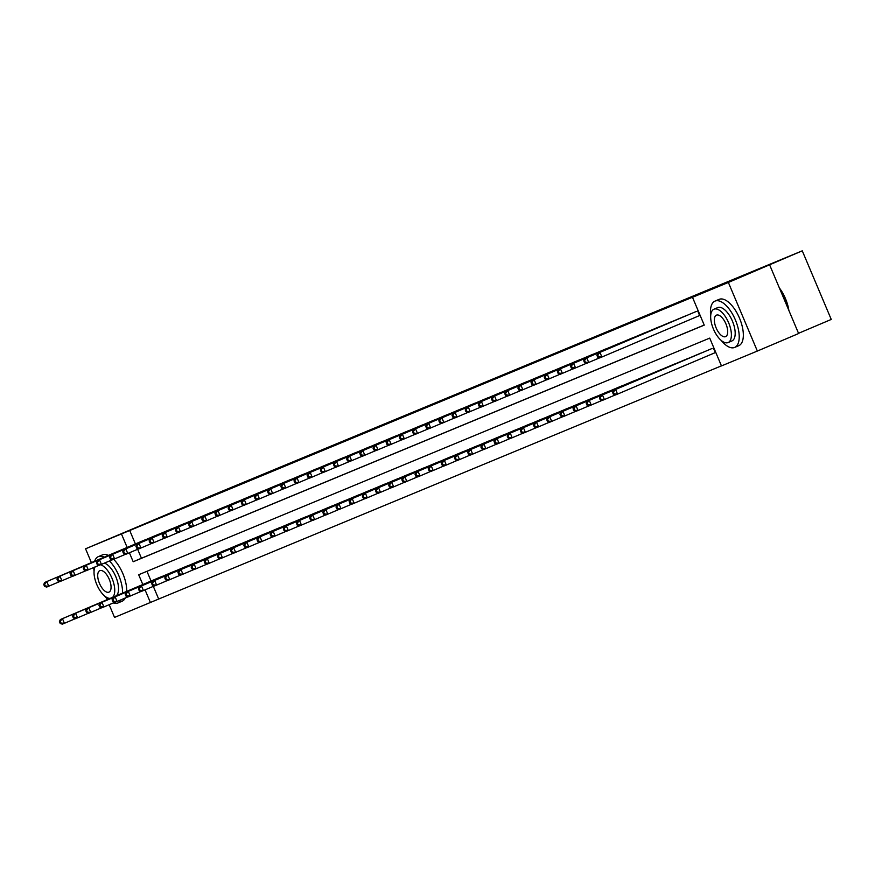 <?xml version="1.0" encoding="UTF-8"?>
<svg xmlns="http://www.w3.org/2000/svg" width="875" height="875" viewBox="0 0 875 875"><rect width="100%" height="100%" fill="white"/><g stroke="black" fill="none" stroke-linecap="round" stroke-linejoin="round"><path stroke-width="1.31" d="M451.489 396.539L421.323 409.292L451.489 396.484M489.617 380.778L458.653 393.827L489.617 380.778M91.394 562.625L85.564 548.8L209.77 496.333L802.266 250.819L728.372 282.45L757.356 351.05L721.47 365.925L709.723 338.111L138.677 574.733L142.811 584.533M85.564 548.8L121.439 533.936L127.148 547.444M129.402 552.781L133.186 561.75L704.244 325.128L692.497 297.314L700.744 293.814L121.439 533.936M692.497 297.314L728.372 282.45M474.48 386.958L432.884 404.502L474.48 386.958M478.384 385.328L445.583 399.241L478.384 385.328M798.536 333.309L831.25 319.43L802.266 250.819M129.697 530.436L135.406 543.944M137.659 549.281L141.444 558.25L704.211 325.052M141.794 541.231L146.891 539.197M154.963 535.773L160.059 533.739M168.131 530.316L173.228 528.281M181.311 524.858L186.397 522.834M194.48 519.4L199.577 517.377M207.648 513.942L212.745 511.919M220.817 508.484L225.914 506.461M233.986 503.027L239.083 501.003M247.155 497.569L252.252 495.545M260.323 492.111L265.42 490.087M273.503 486.653L278.589 484.63M286.672 481.195L291.769 479.172M299.841 475.737L304.938 473.714M313.009 470.291L318.106 468.256M326.178 464.833L331.275 462.798M339.347 459.375L344.444 457.341M352.516 453.917L357.612 451.883M365.695 448.459L370.781 446.425M378.864 443.002L383.961 440.967M392.033 437.544L397.13 435.509M405.202 432.086L410.298 430.052M418.37 426.628L423.467 424.594M431.539 421.17L436.636 419.136M444.708 415.712L449.805 413.678M457.887 410.255L462.973 408.22M471.056 404.797L476.153 402.762M484.225 399.339L489.322 397.316M497.394 393.881L502.491 391.858M510.562 388.423L515.659 386.4M523.731 382.966L528.828 380.942M536.9 377.508L541.997 375.484M550.08 372.05L555.166 370.027M563.248 366.592L568.345 364.569M576.417 361.134L581.514 359.111M589.586 355.677L594.683 353.653M602.755 350.219L607.852 348.195M615.923 344.761L621.02 342.738M629.103 339.314L634.189 337.28M642.272 333.856L647.358 331.822M655.441 328.398L660.537 326.364M668.609 322.941L673.706 320.906M681.778 317.483L686.875 315.448M694.947 312.025L599.944 352.373L601.902 357.011L599.791 357.886L597.691 357.142L598.533 356.792L597.745 354.944L596.903 355.294L597.691 357.142M153.322 586.359L158.681 599.036L721.448 365.848M146.956 571.298L151.069 581.033M157.456 578.32L162.553 576.286M170.636 572.862L175.722 570.828M183.805 567.405L188.902 565.37M196.973 561.947L202.07 559.913M210.142 556.489L215.239 554.455M223.311 551.031L228.408 548.997M236.48 545.573L241.577 543.539M249.648 540.116L254.745 538.081M262.828 534.658L267.914 532.623M275.997 529.2L281.094 527.166M289.166 523.742L294.263 521.708M302.334 518.284L307.431 516.261M315.503 512.827L320.6 510.803M328.672 507.369L333.769 505.345M341.841 501.911L346.938 499.888M355.02 496.453L360.106 494.43M368.189 490.995L373.286 488.972M381.358 485.538L386.455 483.514M394.527 480.08L399.623 478.056M407.695 474.622L412.792 472.598M420.864 469.164L425.961 467.141M434.033 463.706L439.13 461.683M447.212 458.259L452.298 456.225M460.381 452.802L465.478 450.767M473.55 447.344L478.647 445.309M486.719 441.886L491.816 439.852M499.888 436.428L504.984 434.394M513.056 430.97L518.153 428.936M526.225 425.513L531.322 423.478M539.405 420.055L544.491 418.02M552.573 414.597L557.67 412.562M565.742 409.139L570.839 407.105M578.911 403.681L584.008 401.647M592.08 398.223L597.177 396.189M605.248 392.766L610.345 390.742M618.417 387.308L623.514 385.284M631.597 381.85L636.683 379.827M644.766 376.392L649.862 374.369M657.934 370.934L663.031 368.911M671.103 365.477L676.2 363.453M684.272 360.019L689.369 357.995M697.441 354.561L702.538 352.537M710.609 349.103L615.606 389.462L617.564 394.1L715.761 352.406M158.681 599.036L114.537 617.411L109.178 604.702M107.067 599.714L106.323 597.964M93.811 568.334L93.505 567.623M769.65 264.928L798.623 333.528L757.356 351.05M145.064 589.87L150.423 602.547M141.444 558.25L133.186 561.75M464.133 391.245L436.122 403.134L464.133 391.245M476.459 386.192L464.275 391.322L476.481 386.236M158.823 577.741L60.342 619.544L62.453 618.669L64.411 623.306L75.327 618.669M61.042 623.087L64.411 623.306L62.3 624.181L60.2 623.438L61.042 623.087L60.255 621.239L59.413 621.589L60.2 623.438M60.255 621.239L62.453 618.669L161.153 576.767M59.413 621.589L60.342 619.544M145.491 539.689L44.68 582.455L143.161 540.652M59.664 581.591L46.638 587.092L44.538 586.348L45.38 585.998L44.592 584.15L43.75 584.5L44.538 586.348M44.592 584.15L46.791 581.58L48.748 586.217L45.38 585.998M44.68 582.455L43.75 584.5M104.267 557.156A25.156 11.419 -113 0 0 98.394 556.609A25.156 11.419 -113 0 0 98.35 556.631A25.156 11.419 -113 0 0 94.62 561.258M93.789 567.503A25.156 11.419 -113 0 0 94.052 571.277M104.497 595.875A25.156 11.419 -113 0 0 107.789 599.397M113.345 602.93A25.156 11.419 -113 0 0 117.972 602.962A25.156 11.419 -113 0 0 118.016 602.952A25.156 11.419 -113 0 0 121.166 599.747M108.402 555.406A25.156 11.419 -113 0 0 102.517 554.859A25.156 11.419 -113 0 0 102.484 554.881A25.156 11.419 -113 0 0 102.441 554.892M95.08 566.945A18.112 8.225 -113 0 0 97.595 586.327A18.112 8.225 -113 0 0 110.217 598.369M108.927 592.156A11.67 5.305 -113 0 0 108.948 592.145A11.67 5.305 -113 0 0 109.277 579.348A11.67 5.305 -113 0 0 99.848 570.642A11.67 5.305 -113 0 0 99.827 570.653A11.67 5.305 -113 0 0 99.498 583.45A11.67 5.305 -113 0 0 108.927 592.156M112.547 597.384A18.112 8.225 -113 0 0 112.711 580.081A18.112 8.225 -113 0 0 100.625 564.725M104.431 563.117A18.112 8.225 67 0 1 116.506 578.484A18.112 8.225 67 0 1 116.342 595.766M122.106 601.212A25.156 11.419 -113 0 0 122.139 601.202A25.156 11.419 -113 0 0 125.289 597.997M126.7 591.38A25.156 11.419 -113 0 0 113.652 559.322M122.566 593.13A25.156 11.419 -113 0 0 109.441 560.995M721.131 340.353A25.156 11.419 -113 0 0 734.617 347.452A25.156 11.419 -113 0 0 734.661 347.43A25.156 11.419 -113 0 0 735.361 319.856A25.156 11.419 -113 0 0 715.039 301.098A25.156 11.419 -113 0 0 714.995 301.109A25.156 11.419 -113 0 0 710.697 315.755M738.741 345.702A25.156 11.419 -113 0 0 738.784 345.68A25.156 11.419 -113 0 0 739.484 318.106A25.156 11.419 -113 0 0 719.163 299.348A25.156 11.419 -113 0 0 719.119 299.359A25.156 11.419 -113 0 0 719.075 299.381M713.945 309.214L717.741 307.595A18.112 8.225 67 0 1 717.741 307.595A18.112 8.225 67 0 1 717.773 307.584A18.112 8.225 67 0 1 732.408 321.092A18.112 8.225 67 0 1 731.905 340.955A18.112 8.225 67 0 1 731.872 340.966L728.109 342.562A18.112 8.225 -113 0 0 728.612 322.7A18.112 8.225 -113 0 0 713.978 309.192A18.112 8.225 -113 0 0 713.945 309.214A18.112 8.225 -113 0 0 713.442 329.066A18.112 8.225 -113 0 0 728.077 342.573A18.112 8.225 -113 0 0 728.109 342.562M725.572 336.645A11.67 5.305 -113 0 0 725.594 336.634A11.67 5.305 -113 0 0 725.911 323.837A11.67 5.305 -113 0 0 716.483 315.131A11.67 5.305 -113 0 0 716.461 315.142A11.67 5.305 -113 0 0 716.144 327.939A11.67 5.305 -113 0 0 725.572 336.645M788.495 309.553A25.156 11.419 -113 0 0 779.745 288.837M779.384 287.973A24.555 11.145 67 0 1 788.856 310.417M171.992 572.283L73.511 614.086L75.622 613.211L77.58 617.848L88.495 613.211M74.211 617.63L77.58 617.848L75.469 618.723L73.369 617.98L74.211 617.63L73.434 615.781L72.581 616.131L73.369 617.98M73.434 615.781L75.622 613.211L174.322 571.309M72.581 616.131L73.511 614.086M185.161 566.825L86.68 608.628L88.791 607.753L90.748 612.391L101.664 607.753M87.38 612.172L90.748 612.391L88.638 613.266L86.538 612.522L87.38 612.172L86.603 610.323L85.761 610.673L86.538 612.522M86.603 610.323L88.791 607.753L187.491 565.852M85.761 610.673L86.68 608.628M158.659 534.231L59.959 576.133L156.33 535.194M72.833 576.133L59.806 581.634L57.706 580.891L58.548 580.541L57.761 578.692L56.919 579.042L57.706 580.891M57.761 578.692L59.959 576.133L61.917 580.759L58.548 580.541M57.848 576.997L56.919 579.042M171.828 528.773L71.017 571.55L169.498 529.736M86.002 570.675L72.975 576.177L70.875 575.444L71.717 575.094L70.93 573.234L70.087 573.584L70.875 575.444M70.93 573.234L73.128 570.675L75.086 575.302L71.717 575.094M71.017 571.55L70.087 573.584M198.33 561.367L99.848 603.17L101.959 602.295L103.917 606.933L114.833 602.295M100.548 606.714L103.917 606.933L101.806 607.808L99.706 607.064L100.548 606.714L99.772 604.866L98.93 605.216L99.706 607.064M99.772 604.866L101.959 602.295L200.67 560.394M98.93 605.216L99.848 603.17M211.498 555.909L113.017 597.712L115.128 596.837L117.086 601.475L128.002 596.837M113.728 601.256L117.086 601.475L114.975 602.35L112.875 601.606L113.728 601.256L112.941 599.408L112.098 599.758L112.875 601.606M112.941 599.408L115.128 596.837L213.839 554.936M112.098 599.758L113.017 597.712M224.678 550.452L126.197 592.255L128.308 591.38L130.266 596.017L141.181 591.38M126.897 595.798L130.266 596.017L128.155 596.892L126.055 596.148L126.897 595.798L126.109 593.95L125.267 594.3L126.055 596.148M126.109 593.95L128.308 591.38L227.008 549.478M125.267 594.3L126.197 592.255M184.997 523.316L84.186 566.092L182.667 524.278M99.17 565.217L86.144 570.719L84.044 569.986L84.886 569.636L84.109 567.777L83.256 568.127L84.044 569.986M84.109 567.777L86.297 565.217L88.255 569.844L84.886 569.636M84.186 566.092L83.256 568.127M198.166 517.858L97.355 560.634L195.836 518.82M112.339 559.759L99.312 565.261L97.212 564.528L98.055 564.178L97.278 562.319L96.436 562.669L97.212 564.528M97.278 562.319L99.466 559.759L101.423 564.386L98.055 564.178M97.355 560.634L96.436 562.669M211.345 512.4L110.523 555.177L209.005 513.363M125.508 554.302L112.481 559.803L110.381 559.07L111.234 558.72L110.447 556.861L109.605 557.211L110.381 559.07M110.447 556.861L112.634 554.302L114.592 558.939L111.234 558.72M110.523 555.177L109.605 557.211M224.514 506.942L123.692 549.719L222.184 507.905M138.677 548.844L125.661 554.356L123.55 553.613L124.403 553.262L123.616 551.403L122.773 551.753L123.55 553.613M123.616 551.403L125.803 548.844L127.761 553.481L124.403 553.262M123.692 549.719L122.773 551.753M237.683 501.484L136.872 544.261L235.353 502.447M151.856 543.386L138.83 548.898L136.73 548.155L137.572 547.805L136.784 545.945L135.942 546.295L136.73 548.155M136.784 545.945L138.983 543.386L140.941 548.023L137.572 547.805M136.872 544.261L135.942 546.295M250.852 496.027L150.041 538.803L248.522 496.989M165.025 537.928L151.998 543.441L149.898 542.697L150.741 542.347L149.953 540.488L149.111 540.837L149.898 542.697M149.953 540.488L152.152 537.928L154.109 542.566L150.741 542.347M150.041 538.803L149.111 540.837M264.02 490.569L163.209 533.345L261.691 491.531M178.194 532.47L165.167 537.983L163.067 537.239L163.909 536.889L163.122 535.03L162.28 535.38L163.067 537.239M163.122 535.03L165.32 532.47L167.278 537.108L163.909 536.889M163.209 533.345L162.28 535.38M277.189 485.111L176.378 527.887L274.859 486.073M191.363 527.012L178.336 532.525L176.236 531.781L177.078 531.431L176.302 529.572L175.448 529.922L176.236 531.781M176.302 529.572L178.489 527.012L180.447 531.65L177.078 531.431M176.378 527.887L175.448 529.922M290.358 479.653L189.547 522.43L288.028 480.616M204.531 521.555L191.505 527.067L189.405 526.323L190.247 525.973L189.47 524.114L188.628 524.464L189.405 526.323M189.47 524.114L191.658 521.555L193.616 526.192L190.247 525.973M189.547 522.43L188.628 524.464M303.537 474.195L204.827 516.097L301.197 475.169M217.7 516.097L204.673 521.609L202.573 520.866L203.427 520.516L202.639 518.656L201.797 519.006L202.573 520.866M202.639 518.656L204.827 516.097L206.784 520.734L203.427 520.516M202.716 516.972L201.797 519.006M316.706 468.738L217.995 510.639L314.377 469.711M230.869 510.639L217.853 516.152L215.742 515.408L216.595 515.058L215.808 513.198L214.966 513.548L215.742 515.408M215.808 513.198L217.995 510.639L219.953 515.277L216.595 515.058M215.884 511.514L214.966 513.548M329.875 463.28L231.175 505.181L327.545 464.253M244.048 505.181L231.022 510.694L228.922 509.95L229.764 509.6L228.977 507.752L228.134 508.102L228.922 509.95M228.977 507.752L231.175 505.181L233.133 509.819L229.764 509.6M229.064 506.056L228.134 508.102M343.044 457.822L244.344 499.723L340.714 458.795M257.217 499.723L244.191 505.236L242.091 504.492L242.933 504.142L242.145 502.294L241.303 502.644L242.091 504.492M242.145 502.294L244.344 499.723L246.302 504.361L242.933 504.142M242.233 500.598L241.303 502.644M356.213 452.364L257.512 494.266L353.883 453.338M270.386 494.266L257.359 499.778L255.259 499.034L256.102 498.684L255.314 496.836L254.472 497.186L255.259 499.034M255.314 496.836L257.512 494.266L259.47 498.903L256.102 498.684M255.402 495.141L254.472 497.186M369.381 446.906L270.681 488.808L367.052 447.88M283.555 488.808L270.528 494.32L268.428 493.577L269.27 493.227L268.494 491.378L267.641 491.728L268.428 493.577M268.494 491.378L270.681 488.808L272.639 493.445L269.27 493.227M268.57 489.683L267.641 491.728M382.55 441.448L283.85 483.35L380.22 442.422M296.723 483.35L283.697 488.862L281.597 488.119L282.439 487.769L281.662 485.92L280.82 486.27L281.597 488.119M281.662 485.92L283.85 483.35L285.808 487.988L282.439 487.769M281.739 484.225L280.82 486.27M395.73 435.991L297.019 477.892L393.389 436.964M309.892 477.892L296.866 483.405L294.766 482.661L295.619 482.311L294.831 480.462L293.989 480.812L294.766 482.661M294.831 480.462L297.019 477.892L298.977 482.53L295.619 482.311M294.908 478.767L293.989 480.812M408.898 430.544L308.077 473.309L406.569 431.506M323.061 472.445L310.045 477.947L307.934 477.203L308.787 476.853L308 475.005L307.158 475.355L307.934 477.203M308 475.005L310.188 472.434L312.145 477.072L308.787 476.853M308.077 473.309L307.158 475.355M422.067 425.086L321.256 467.852L419.738 426.048M336.241 466.987L323.214 472.489L321.114 471.745L321.956 471.395L321.169 469.547L320.327 469.897L321.114 471.745M321.169 469.547L323.367 466.977L325.325 471.614L321.956 471.395M321.256 467.852L320.327 469.897M237.847 544.994L139.366 586.797L141.477 585.922L143.434 590.559L154.35 585.933M140.066 590.341L143.434 590.559L141.323 591.434L139.223 590.691L140.066 590.341L139.278 588.492L138.436 588.842L139.223 590.691M139.278 588.492L141.477 585.922L240.177 544.031M138.436 588.842L139.366 586.797M251.016 539.536L152.534 581.339L154.645 580.464L156.603 585.102L167.519 580.475M153.234 584.883L156.603 585.102L154.492 585.977L152.392 585.233L153.234 584.883L152.447 583.034L151.605 583.384L152.392 585.233M152.447 583.034L154.645 580.464L253.345 538.573M151.605 583.384L152.534 581.339M264.184 534.078L165.703 575.881L167.814 575.006L169.772 579.644L180.688 575.017M166.403 579.425L169.772 579.644L167.661 580.519L165.561 579.775L166.403 579.425L165.627 577.577L164.773 577.927L165.561 579.775M165.627 577.577L167.814 575.006L266.514 533.116M164.773 577.927L165.703 575.881M277.353 528.62L178.872 570.423L180.983 569.548L182.941 574.186L193.856 569.559M179.572 573.967L182.941 574.186L180.83 575.061L178.73 574.317L179.572 573.967L178.795 572.119L177.953 572.469L178.73 574.317M178.795 572.119L180.983 569.548L279.683 527.658M177.953 572.469L178.872 570.423M290.522 523.163L192.041 564.977L194.152 564.102L196.109 568.728L207.025 564.102M192.741 568.52L196.109 568.728L193.998 569.603L191.898 568.859L192.741 568.52L191.964 566.661L191.122 567.011L191.898 568.859M191.964 566.661L194.152 564.102L292.863 522.2M191.122 567.011L192.041 564.977M303.691 517.705L205.209 559.519L207.32 558.644L209.278 563.27L220.194 558.644M205.92 563.062L209.278 563.27L207.167 564.145L205.067 563.413L205.92 563.062L205.133 561.203L204.291 561.553L205.067 563.413M205.133 561.203L207.32 558.644L306.031 516.742M204.291 561.553L205.209 559.519M316.87 512.247L218.389 554.061L220.5 553.186L222.458 557.812L233.373 553.186M219.089 557.605L222.458 557.812L220.347 558.688L218.247 557.955L219.089 557.605L218.302 555.745L217.459 556.095L218.247 557.955M218.302 555.745L220.5 553.186L319.2 511.284M217.459 556.095L218.389 554.061M330.039 506.789L231.558 548.603L233.669 547.728L235.627 552.355L246.542 547.728M232.258 552.147L235.627 552.355L233.516 553.23L231.416 552.497L232.258 552.147L231.47 550.288L230.628 550.638L231.416 552.497M231.47 550.288L233.669 547.728L332.369 505.827M230.628 550.638L231.558 548.603M343.208 501.331L244.727 543.145L246.838 542.27L248.795 546.908L259.711 542.27M245.427 546.689L248.795 546.908L246.684 547.783L244.584 547.039L245.427 546.689L244.639 544.83L243.797 545.18L244.584 547.039M244.639 544.83L246.838 542.27L345.538 500.369M243.797 545.18L244.727 543.145M356.377 495.873L257.895 537.688L260.006 536.812L261.964 541.45L272.88 536.812M258.595 541.231L261.964 541.45L259.853 542.325L257.753 541.581L258.595 541.231L257.819 539.372L256.966 539.722L257.753 541.581M257.819 539.372L260.006 536.812L358.706 494.911M256.966 539.722L257.895 537.688M369.545 490.416L271.064 532.23L273.175 531.355L275.133 535.992L286.048 531.355M271.764 535.773L275.133 535.992L273.022 536.867L270.922 536.123L271.764 535.773L270.988 533.914L270.145 534.264L270.922 536.123M270.988 533.914L273.175 531.355L371.875 489.453M270.145 534.264L271.064 532.23M382.714 484.958L284.233 526.772L286.344 525.897L288.302 530.534L299.217 525.897M284.933 530.316L288.302 530.534L286.191 531.409L284.091 530.666L284.933 530.316L284.156 528.456L283.314 528.806L284.091 530.666M284.156 528.456L286.344 525.897L385.055 483.995M283.314 528.806L284.233 526.772M395.883 479.5L297.402 521.314L299.512 520.439L301.47 525.077L312.386 520.439M298.113 524.858L301.47 525.077L299.359 525.952L297.259 525.208L298.113 524.858L297.325 522.998L296.483 523.348L297.259 525.208M297.325 522.998L299.512 520.439L398.223 478.537M296.483 523.348L297.402 521.314M409.062 474.042L310.581 515.856L312.692 514.981L314.65 519.619L325.566 514.981M311.281 519.4L314.65 519.619L312.539 520.494L310.439 519.75L311.281 519.4L310.494 517.541L309.652 517.891L310.439 519.75M310.494 517.541L312.692 514.981L411.392 473.08M309.652 517.891L310.581 515.856M422.231 468.584L323.75 510.398L325.861 509.523L327.819 514.161L338.734 509.523M324.45 513.942L327.819 514.161L325.708 515.036L323.608 514.292L324.45 513.942L323.663 512.083L322.82 512.433L323.608 514.292M323.663 512.083L325.861 509.523L424.561 467.622M322.82 512.433L323.75 510.398M435.4 463.137L336.919 504.941L339.03 504.066L340.988 508.703L351.903 504.066M337.619 508.484L340.988 508.703L338.877 509.578L336.777 508.834L337.619 508.484L336.831 506.625L335.989 506.975L336.777 508.834M336.831 506.625L339.03 504.066L437.73 462.164M335.989 506.975L336.919 504.941M448.569 457.68L350.087 499.483L352.198 498.608L354.156 503.245L365.072 498.608M350.788 503.027L354.156 503.245L352.045 504.12L349.945 503.377L350.788 503.027L350.011 501.167L349.158 501.517L349.945 503.377M350.011 501.167L352.198 498.608L450.898 456.706M349.158 501.517L350.087 499.483M461.738 452.222L363.256 494.025L365.367 493.15L367.325 497.788L378.241 493.15M363.956 497.569L367.325 497.788L365.214 498.663L363.114 497.919L363.956 497.569L363.18 495.72L362.337 496.07L363.114 497.919M363.18 495.72L365.367 493.15L464.067 451.248M362.337 496.07L363.256 494.025M474.906 446.764L376.425 488.567L378.536 487.692L380.494 492.33L391.409 487.692M377.125 492.111L380.494 492.33L378.383 493.205L376.283 492.461L377.125 492.111L376.348 490.262L375.506 490.613L376.283 492.461M376.348 490.262L378.536 487.692L477.247 445.791M375.506 490.613L376.425 488.567M488.075 441.306L389.594 483.109L391.705 482.234L393.663 486.872L404.578 482.234M390.305 486.653L393.663 486.872L391.552 487.747L389.452 487.003L390.305 486.653L389.517 484.805L388.675 485.155L389.452 487.003M389.517 484.805L391.705 482.234L490.416 440.333M388.675 485.155L389.594 483.109M435.236 419.628L334.425 462.394L432.906 420.591M349.409 461.53L336.383 467.031L334.283 466.287L335.125 465.938L334.338 464.089L333.495 464.439L334.283 466.287M334.338 464.089L336.536 461.519L338.494 466.156L335.125 465.938M334.425 462.394L333.495 464.439M448.405 414.17L347.594 456.936L446.075 415.133M362.578 456.072L349.552 461.573L347.452 460.83L348.294 460.48L347.506 458.631L346.664 458.981L347.452 460.83M347.506 458.631L349.705 456.061L351.662 460.698L348.294 460.48M347.594 456.936L346.664 458.981M461.573 408.713L362.873 450.614L459.244 409.675M375.747 450.614L362.72 456.116L360.62 455.372L361.463 455.022L360.686 453.173L359.833 453.523L360.62 455.372M360.686 453.173L362.873 450.614L364.831 455.241L361.463 455.022M360.762 451.478L359.833 453.523M474.742 403.255L373.931 446.031L472.413 404.217M388.916 445.156L375.889 450.658L373.789 449.925L374.631 449.575L373.855 447.716L373.013 448.066L373.789 449.925M373.855 447.716L376.042 445.156L378 449.783L374.631 449.575M373.931 446.031L373.013 448.066M501.255 435.848L402.773 477.652L404.884 476.777L406.842 481.414L417.758 476.777M403.473 481.195L406.842 481.414L404.731 482.289L402.631 481.545L403.473 481.195L402.686 479.347L401.844 479.697L402.631 481.545M402.686 479.347L404.884 476.777L503.584 434.875M401.844 479.697L402.773 477.652M514.423 430.391L415.942 472.194L418.053 471.319L420.011 475.956L430.927 471.319M416.642 475.737L420.011 475.956L417.9 476.831L415.8 476.087L416.642 475.737L415.855 473.889L415.012 474.239L415.8 476.087M415.855 473.889L418.053 471.319L516.753 429.417M415.012 474.239L415.942 472.194M527.592 424.933L429.111 466.736L431.222 465.861L433.18 470.498L444.095 465.861M429.811 470.28L433.18 470.498L431.069 471.373L428.969 470.63L429.811 470.28L429.023 468.431L428.181 468.781L428.969 470.63M429.023 468.431L431.222 465.861L529.922 423.959M428.181 468.781L429.111 466.736M540.761 419.475L442.28 461.278L444.391 460.403L446.348 465.041L457.264 460.414M442.98 464.822L446.348 465.041L444.238 465.916L442.137 465.172L442.98 464.822L442.203 462.973L441.35 463.323L442.137 465.172M442.203 462.973L444.391 460.403L543.091 418.512M441.35 463.323L442.28 461.278M553.93 414.017L455.448 455.82L457.559 454.945L459.517 459.583L470.433 454.956M456.148 459.364L459.517 459.583L457.406 460.458L455.306 459.714L456.148 459.364L455.372 457.516L454.53 457.866L455.306 459.714M455.372 457.516L457.559 454.945L556.259 413.055M454.53 457.866L455.448 455.82M567.098 408.559L468.617 450.363L470.728 449.487L472.686 454.125L483.602 449.498M469.317 453.906L472.686 454.125L470.575 455L468.475 454.256L469.317 453.906L468.541 452.058L467.698 452.408L468.475 454.256M468.541 452.058L470.728 449.487L569.439 407.597M467.698 452.408L468.617 450.363M580.267 403.102L481.786 444.905L483.897 444.03L485.855 448.667L496.77 444.041M482.497 448.448L485.855 448.667L483.744 449.542L481.644 448.798L482.497 448.448L481.709 446.6L480.867 446.95L481.644 448.798M481.709 446.6L483.897 444.03L582.608 402.139M480.867 446.95L481.786 444.905M593.447 397.644L494.966 439.447L497.077 438.583L499.034 443.209L509.95 438.583M495.666 443.002L499.034 443.209L496.923 444.084L494.823 443.341L495.666 443.002L494.878 441.142L494.036 441.492L494.823 443.341M494.878 441.142L497.077 438.583L595.777 396.681M494.036 441.492L494.966 439.447M487.922 397.797L387.1 440.573L485.581 398.759M402.084 439.698L389.058 445.2L386.958 444.467L387.811 444.117L387.023 442.258L386.181 442.608L386.958 444.467M387.023 442.258L389.211 439.698L391.169 444.325L387.811 444.117M387.1 440.573L386.181 442.608M501.091 392.339L400.269 435.116L498.761 393.302M415.253 434.241L402.238 439.742L400.127 439.009L400.98 438.659L400.192 436.8L399.35 437.15L400.127 439.009M400.192 436.8L402.38 434.241L404.338 438.867L400.98 438.659M400.269 435.116L399.35 437.15M514.259 386.881L413.448 429.658L511.93 387.844M428.433 428.783L415.406 434.284L413.306 433.552L414.148 433.202L413.361 431.342L412.519 431.692L413.306 433.552M413.361 431.342L415.559 428.783L417.517 433.42L414.148 433.202M413.448 429.658L412.519 431.692M527.428 381.423L426.617 424.2L525.098 382.386M441.602 423.325L428.575 428.837L426.475 428.094L427.317 427.744L426.53 425.884L425.688 426.234L426.475 428.094M426.53 425.884L428.728 423.325L430.686 427.962L427.317 427.744M426.617 424.2L425.688 426.234M540.597 375.966L439.786 418.742L538.267 376.928M454.77 417.867L441.744 423.38L439.644 422.636L440.486 422.286L439.698 420.427L438.856 420.777L439.644 422.636M439.698 420.427L441.897 417.867L443.855 422.505L440.486 422.286M439.786 418.742L438.856 420.777M553.766 370.508L452.955 413.284L551.436 371.47M467.939 412.409L454.913 417.922L452.812 417.178L453.655 416.828L452.878 414.969L452.025 415.319L452.812 417.178M452.878 414.969L455.066 412.409L457.023 417.047L453.655 416.828M452.955 413.284L452.025 415.319M566.934 365.05L466.123 407.827L564.605 366.012M481.108 406.952L468.081 412.464L465.981 411.72L466.823 411.37L466.047 409.511L465.205 409.861L465.981 411.72M466.047 409.511L468.234 406.952L470.192 411.589L466.823 411.37M466.123 407.827L465.205 409.861M580.114 359.592L479.292 402.369L577.773 360.555M494.277 401.494L481.25 407.006L479.15 406.262L480.003 405.913L479.216 404.053L478.373 404.403L479.15 406.262M479.216 404.053L481.403 401.494L483.361 406.131L480.003 405.913M479.292 402.369L478.373 404.403M606.616 392.186L508.134 434L510.245 433.125L512.203 437.752L523.119 433.125M508.834 437.544L512.203 437.752L510.092 438.627L507.992 437.894L508.834 437.544L508.047 435.684L507.205 436.034L507.992 437.894M508.047 435.684L510.245 433.125L608.945 391.223M507.205 436.034L508.134 434M593.283 354.134L492.461 396.911L590.953 355.097M507.445 396.036L494.43 401.548L492.319 400.805L493.172 400.455L492.384 398.595L491.542 398.945L492.319 400.805M492.384 398.595L494.572 396.036L496.53 400.673L493.172 400.455M492.461 396.911L491.542 398.945M619.784 386.728L521.303 428.542L523.414 427.667L525.372 432.294L536.288 427.667M522.003 432.086L525.372 432.294L523.261 433.169L521.161 432.436L522.003 432.086L521.216 430.227L520.373 430.577L521.161 432.436M521.216 430.227L523.414 427.667L622.114 385.766M520.373 430.577L521.303 428.542M606.452 348.677L507.752 390.578L604.122 349.65M520.625 390.578L507.598 396.091L505.498 395.347L506.341 394.997L505.553 393.137L504.711 393.488L505.498 395.347M505.553 393.137L507.752 390.578L509.709 395.216L506.341 394.997M505.641 391.453L504.711 393.488M632.953 381.27L534.472 423.084L536.583 422.209L538.541 426.836L549.456 422.209M535.172 426.628L538.541 426.836L536.43 427.711L534.33 426.978L535.172 426.628L534.395 424.769L533.542 425.119L534.33 426.978M534.395 424.769L536.583 422.209L635.283 380.308M533.542 425.119L534.472 423.084M619.62 343.219L520.92 385.12L617.291 344.192M533.794 385.12L520.767 390.633L518.667 389.889L519.509 389.539L518.722 387.68L517.88 388.03L518.667 389.889M518.722 387.68L520.92 385.12L522.878 389.758L519.509 389.539M518.809 385.995L517.88 388.03M646.122 375.812L547.641 417.627L549.752 416.752L551.709 421.389L562.625 416.752M548.341 421.17L551.709 421.389L549.598 422.253L547.498 421.52L548.341 421.17L547.564 419.311L546.722 419.661L547.498 421.52M547.564 419.311L549.752 416.752L648.452 374.85M546.722 419.661L547.641 417.627M632.789 337.761L534.089 379.663L630.459 338.734M546.962 379.663L533.936 385.175L531.836 384.431L532.678 384.081L531.891 382.233L531.048 382.583L531.836 384.431M531.891 382.233L534.089 379.663L536.047 384.3L532.678 384.081M531.978 380.538L531.048 382.583M659.291 370.355L560.809 412.169L562.92 411.294L564.878 415.931L575.794 411.294M561.509 415.712L564.878 415.931L562.767 416.806L560.667 416.062L561.509 415.712L560.733 413.853L559.891 414.203L560.667 416.062M560.733 413.853L562.92 411.294L661.631 369.392M559.891 414.203L560.809 412.169M645.958 332.303L547.258 374.205L643.628 333.277M560.131 374.205L547.105 379.717L545.005 378.973L545.847 378.623L545.07 376.775L544.217 377.125L545.005 378.973M545.07 376.775L547.258 374.205L549.216 378.842L545.847 378.623M545.147 375.08L544.217 377.125M672.459 364.897L573.978 406.711L576.089 405.836L578.047 410.473L588.962 405.836M574.689 410.255L578.047 410.473L575.936 411.348L573.836 410.605L574.689 410.255L573.902 408.395L573.059 408.745L573.836 410.605M573.902 408.395L576.089 405.836L674.8 363.934M573.059 408.745L573.978 406.711M659.127 326.845L560.427 368.747L656.797 327.819M573.3 368.747L560.273 374.259L558.173 373.516L559.016 373.166L558.239 371.317L557.397 371.667L558.173 373.516M558.239 371.317L560.427 368.747L562.384 373.384L559.016 373.166M558.316 369.622L557.397 371.667M685.639 359.439L587.158 401.253L589.269 400.378L591.227 405.016L602.142 400.378M587.858 404.797L591.227 405.016L589.116 405.891L587.016 405.147L587.858 404.797L587.07 402.938L586.228 403.288L587.016 405.147M587.07 402.938L589.269 400.378L687.969 358.477M586.228 403.288L587.158 401.253M672.306 321.387L573.595 363.289L669.966 322.361M586.469 363.289L573.442 368.802L571.342 368.058L572.195 367.708L571.408 365.859L570.566 366.209L571.342 368.058M571.408 365.859L573.595 363.289L575.553 367.927L572.195 367.708M571.484 364.164L570.566 366.209M698.808 353.981L600.327 395.795L602.438 394.92L604.395 399.558L615.311 394.92M601.027 399.339L604.395 399.558L602.284 400.433L600.184 399.689L601.027 399.339L600.239 397.48L599.397 397.83L600.184 399.689M600.239 397.48L602.438 394.92L701.137 353.019M599.397 397.83L600.327 395.795M685.475 315.93L586.764 357.831L683.145 316.903M599.638 357.831L586.622 363.344L584.511 362.6L585.364 362.25L584.577 360.402L583.734 360.752L584.511 362.6M584.577 360.402L586.764 357.831L588.722 362.469L585.364 362.25M584.653 358.706L583.734 360.752M614.195 393.881L617.564 394.1L615.453 394.975L613.353 394.231L614.195 393.881L613.408 392.022L612.566 392.372L613.353 394.231M711.977 348.523L613.495 390.337L615.606 389.462L613.408 392.022M612.566 392.372L613.495 390.337M597.745 354.944L599.944 352.373L597.833 353.248L696.314 311.445M700.098 315.328L601.902 357.011L598.533 356.792M597.833 353.248L596.903 355.294M715.302 352.603L713.344 347.977M697.67 310.887L699.628 315.525M98.35 556.631L102.484 554.881M118.016 602.952L122.139 601.202M714.995 301.109L719.119 299.359M734.661 347.43L738.784 345.68"/></g></svg>
